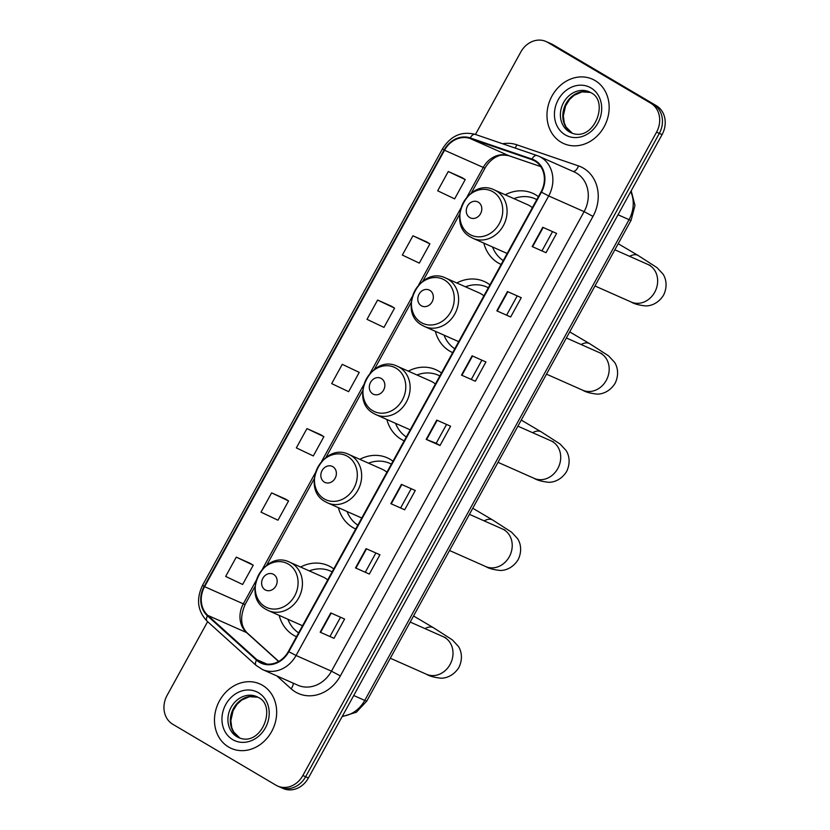 <?xml version="1.0" encoding="UTF-8"?>
<svg xmlns="http://www.w3.org/2000/svg" width="830" height="830" viewBox="0 0 830 830"><rect width="100%" height="100%" fill="white"/><g stroke="black" fill="none" stroke-linecap="round" stroke-linejoin="round"><path stroke-width="1.25" d="M333.764 568.924A38.927 33.366 -66.1 0 0 330.994 567.066A38.927 33.366 -66.1 0 0 328.037 565.552A38.927 33.366 -66.1 0 0 300.595 567.035M279.16 615.372A38.927 33.366 -66.1 0 0 293.54 635.199A38.927 33.366 -66.1 0 0 296.486 636.714A38.927 33.366 -66.1 0 0 296.497 636.714M392.984 461.21A38.927 33.366 -66.1 0 0 390.204 459.343A38.927 33.366 -66.1 0 0 387.257 457.828A38.927 33.366 -66.1 0 0 359.815 459.322M338.381 507.659A38.927 33.366 -66.1 0 0 352.75 527.475A38.927 33.366 -66.1 0 0 355.707 528.99A38.927 33.366 -66.1 0 0 355.707 529M441.456 373.023A38.927 33.366 -66.1 0 0 438.686 371.166A38.927 33.366 -66.1 0 0 435.729 369.651A38.927 33.366 -66.1 0 0 408.287 371.135M386.863 419.472A38.927 33.366 -66.1 0 0 401.232 439.298A38.927 33.366 -66.1 0 0 404.179 440.813A38.927 33.366 -66.1 0 0 404.189 440.813M489.939 284.846A38.927 33.366 -66.1 0 0 487.158 282.988A38.927 33.366 -66.1 0 0 484.212 281.463A38.927 33.366 -66.1 0 0 456.77 282.957M435.335 331.295A38.927 33.366 -66.1 0 0 449.715 351.111A38.927 33.366 -66.1 0 0 452.661 352.636A38.927 33.366 -66.1 0 0 452.672 352.636M538.411 196.669A38.927 33.366 -66.1 0 0 535.64 194.801A38.927 33.366 -66.1 0 0 532.694 193.286A38.927 33.366 -66.1 0 0 505.242 194.78M483.817 243.117A38.927 33.366 -66.1 0 0 498.187 262.934A38.927 33.366 -66.1 0 0 501.144 264.448A38.927 33.366 -66.1 0 0 501.144 264.459M207.625 621.649L167.089 695.384A22.037 18.883 -66.1 0 0 172.785 724.279L275.965 785.19A22.037 18.883 -66.1 0 0 277.635 786.052L283.175 788.5A22.037 18.883 -66.1 0 0 308.397 777.98L662.081 134.616A22.037 18.883 -66.1 0 0 656.395 105.721L553.205 44.81A22.037 18.883 -66.1 0 0 551.535 43.949L548.775 42.724A22.037 18.883 -66.1 0 1 550.446 43.585A22.037 18.883 -66.1 0 0 548.775 42.724L546.005 41.5A22.037 18.883 -66.1 0 0 520.784 52.02L475.466 134.46M277.635 786.052A22.037 18.883 -66.1 0 0 302.857 775.521L656.551 132.167A22.037 18.883 -66.1 0 0 650.855 103.262L550.446 43.585L653.625 104.497A22.037 18.883 -66.1 0 1 659.321 133.391A22.037 18.883 -66.1 0 0 653.625 104.497L656.395 105.721M302.857 775.521L305.627 776.745L659.321 133.391L305.627 776.745A22.037 18.883 -66.1 0 1 280.405 787.276A22.037 18.883 -66.1 0 0 305.627 776.745L308.397 777.98M595.027 80.52A35.254 30.212 -66.1 0 0 592.35 79.151A35.254 30.212 -66.1 0 0 551.193 97.546A35.254 30.212 -66.1 0 0 561.111 142.231A35.254 30.212 -66.1 0 0 563.778 143.6A35.254 30.212 -66.1 0 0 604.946 125.206A35.254 30.212 -66.1 0 0 595.027 80.52A35.254 30.212 -66.1 0 0 592.35 79.151A35.254 30.212 -66.1 0 0 551.193 97.546A35.254 30.212 -66.1 0 0 561.111 142.231A35.254 30.212 -66.1 0 0 563.778 143.6A35.254 30.212 -66.1 0 0 604.946 125.206A35.254 30.212 -66.1 0 0 595.027 80.52M262.539 685.321A35.254 30.212 -66.1 0 0 259.863 683.941A35.254 30.212 -66.1 0 0 218.695 702.336A35.254 30.212 -66.1 0 0 228.613 747.021A35.254 30.212 -66.1 0 0 231.29 748.401A35.254 30.212 -66.1 0 0 272.458 730.006A35.254 30.212 -66.1 0 0 262.539 685.321A35.254 30.212 -66.1 0 0 259.863 683.941A35.254 30.212 -66.1 0 0 218.695 702.336A35.254 30.212 -66.1 0 0 228.613 747.021A35.254 30.212 -66.1 0 0 231.29 748.401A35.254 30.212 -66.1 0 0 272.458 730.006A35.254 30.212 -66.1 0 0 262.539 685.321M534.956 161.082A23.499 20.148 113.9 0 1 541.025 191.906L288.394 651.446A23.499 20.148 113.9 0 1 261.492 662.672A23.499 20.148 113.9 0 1 256.864 659.663L207.822 615.404A23.499 20.148 113.9 0 1 204.595 586.675L444.527 150.251A23.499 20.148 113.9 0 1 470.019 138.475L531.771 159.609A23.499 20.148 113.9 0 1 533.171 160.169A23.499 20.148 113.9 0 1 534.956 161.082M535.236 160.564A24.091 20.646 -66.1 0 0 531.968 159.059L470.226 137.925A24.091 20.646 -66.1 0 0 444.092 150.002L204.159 586.416A24.091 20.646 -66.1 0 0 207.469 615.87L256.512 660.13A24.091 20.646 -66.1 0 0 288.83 651.706L541.461 192.166A24.091 20.646 -66.1 0 0 535.236 160.564M334.002 638.332L320.173 632.201L334.002 638.332L344.595 619.056L330.765 612.924L320.173 632.201M369.329 574.059L355.499 567.928L369.329 574.059L379.933 554.782L366.103 548.651L355.499 567.928M404.667 509.786L390.837 503.654L404.667 509.786L415.27 490.509L401.44 484.378L390.837 503.654M546.005 252.704L532.175 246.572L546.005 252.704L556.598 233.417L542.768 227.285L532.175 246.572M510.668 316.977L496.838 310.845L510.668 316.977L521.271 297.69L507.441 291.558L496.838 310.845M475.331 381.25L461.501 375.119L475.331 381.25L485.934 361.963L472.104 355.831L461.501 375.119M446.54 424.441L436.186 443.272L426.174 439.381L440.004 445.513L450.597 426.236L436.767 420.105L426.174 439.381M436.196 443.272L440.004 445.513M650.855 103.262L547.676 42.361A22.037 18.883 -66.1 0 0 546.005 41.5M285.427 499.017L271.607 492.875L261.004 512.152L277.967 520.213L288.57 500.926L285.302 498.944M250.1 563.29L236.27 557.138L225.677 576.425L242.63 584.486L253.233 565.199L249.965 563.217M391.428 306.208L377.608 300.055L367.005 319.343L383.968 327.394L394.572 308.117L391.304 306.125M426.765 241.935L412.946 235.782L402.343 255.069L419.306 263.12L429.899 243.844L426.641 241.852M462.103 177.662L448.273 171.509L437.68 190.796L454.633 198.858L465.236 179.571L461.968 177.579M320.764 434.744L306.944 428.602L296.341 447.878L313.304 455.94L323.897 436.663L320.639 434.671M342.271 364.329L331.678 383.605L348.631 391.667L359.234 372.39L342.271 364.329L359.234 372.39M471.523 379.009L481.877 360.168M506.85 314.736L517.215 295.895M542.187 250.463L552.541 231.622M400.849 507.545L411.213 488.714M365.522 571.818L375.876 552.977M330.184 636.091L340.539 617.25M377.608 300.055L394.572 308.117M412.946 235.782L429.899 243.844M448.273 171.509L465.236 179.571M306.944 428.602L323.897 436.663M271.607 492.875L288.57 500.926M236.27 557.138L253.233 565.199M469.801 217.574A8.808 7.553 -66.1 0 0 480.549 213.704A8.808 7.553 -66.1 0 0 478.277 202.147A8.808 7.553 -66.1 0 0 467.518 206.016A8.808 7.553 -66.1 0 0 469.801 217.574M471.046 237.307A26.436 22.659 -66.1 0 0 473.048 238.345L506.196 253.036A26.436 22.659 -66.1 0 0 507.192 253.451M532.362 207.676A26.436 22.659 -66.1 0 0 529.633 205.736A26.436 22.659 -66.1 0 0 527.631 204.699L494.483 190.008C468.535 176.769 445.025 223.81 470.849 237.214L473.048 238.345A26.436 22.659 -66.1 0 0 503.924 224.546A26.436 22.659 -66.1 0 0 496.485 191.035A26.436 22.659 -66.1 0 0 494.483 190.008M536.834 199.542A34.881 29.901 -66.1 0 0 536.585 199.428L535.205 198.816A34.881 29.901 -66.1 0 0 513.946 198.629M536.803 199.594A34.881 29.901 -66.1 0 0 535.205 198.816M492.512 246.977A34.881 29.901 -66.1 0 0 503.26 260.599M421.318 305.751A8.808 7.553 -66.1 0 0 432.077 301.892A8.808 7.553 -66.1 0 0 429.795 290.324A8.808 7.553 -66.1 0 0 419.046 294.194A8.808 7.553 -66.1 0 0 421.318 305.751M422.574 325.495A26.436 22.659 -66.1 0 0 424.576 326.522L457.724 341.223A26.436 22.659 -66.1 0 0 458.72 341.628M483.88 295.854A26.436 22.659 -66.1 0 0 481.161 293.913A26.436 22.659 -66.1 0 0 479.149 292.876L446.011 278.185C420.053 264.946 396.543 311.997 422.366 325.391L424.576 326.522A26.436 22.659 -66.1 0 0 455.452 312.734A26.436 22.659 -66.1 0 0 448.013 279.212A26.436 22.659 -66.1 0 0 446.011 278.185M488.351 287.72A34.881 29.901 -66.1 0 0 488.102 287.616L486.722 287.004A34.881 29.901 -66.1 0 0 465.464 286.817M488.32 287.771A34.881 29.901 -66.1 0 0 486.722 287.004M444.04 335.154A34.881 29.901 -66.1 0 0 454.788 348.787M372.846 393.939A8.808 7.553 -66.1 0 0 383.595 390.069A8.808 7.553 -66.1 0 0 381.323 378.511A8.808 7.553 -66.1 0 0 370.564 382.371A8.808 7.553 -66.1 0 0 372.846 393.939M374.091 413.672A26.436 22.659 -66.1 0 0 376.094 414.71L409.242 429.401A26.436 22.659 -66.1 0 0 410.238 429.805M435.408 384.031A26.436 22.659 -66.1 0 0 432.679 382.091A26.436 22.659 -66.1 0 0 430.677 381.063L397.529 366.362C371.57 353.134 348.071 400.174 373.894 413.568L376.094 414.71A26.436 22.659 -66.1 0 0 406.97 400.911A26.436 22.659 -66.1 0 0 399.531 367.4A26.436 22.659 -66.1 0 0 397.529 366.362M439.879 375.907A34.881 29.901 -66.1 0 0 439.63 375.793L438.25 375.181A34.881 29.901 -66.1 0 0 416.992 374.994M439.848 375.959A34.881 29.901 -66.1 0 0 438.25 375.181M395.557 423.331A34.881 29.901 -66.1 0 0 406.306 436.964M324.364 482.116A8.808 7.553 -66.1 0 0 335.123 478.246A8.808 7.553 -66.1 0 0 332.84 466.688A8.808 7.553 -66.1 0 0 322.092 470.558A8.808 7.553 -66.1 0 0 324.364 482.116M325.619 501.849A26.436 22.659 -66.1 0 0 327.622 502.887L360.77 517.578A26.436 22.659 -66.1 0 0 361.766 517.993M386.925 472.218A26.436 22.659 -66.1 0 0 384.197 470.278A26.436 22.659 -66.1 0 0 382.194 469.24L349.046 454.55C323.098 441.311 299.589 488.351 325.412 501.756L327.622 502.887A26.436 22.659 -66.1 0 0 358.498 489.088A26.436 22.659 -66.1 0 0 351.059 455.577A26.436 22.659 -66.1 0 0 349.046 454.55M391.397 464.084A34.881 29.901 -66.1 0 0 391.148 463.97L389.768 463.358A34.881 29.901 -66.1 0 0 368.51 463.171M391.366 464.136A34.881 29.901 -66.1 0 0 389.768 463.358M347.085 511.519A34.881 29.901 -66.1 0 0 357.823 525.151M265.144 589.829A8.808 7.553 -66.1 0 0 275.902 585.97A8.808 7.553 -66.1 0 0 273.62 574.412A8.808 7.553 -66.1 0 0 262.871 578.271A8.808 7.553 -66.1 0 0 265.144 589.829M266.399 609.573A26.436 22.659 -66.1 0 0 268.401 610.6L301.549 625.301A26.436 22.659 -66.1 0 0 302.545 625.706M327.705 579.931A26.436 22.659 -66.1 0 0 324.987 577.991A26.436 22.659 -66.1 0 0 322.974 576.964L289.836 562.263C263.878 549.035 240.368 596.075 266.191 609.469L268.401 610.6A26.436 22.659 -66.1 0 0 299.277 596.812A26.436 22.659 -66.1 0 0 291.838 563.3A26.436 22.659 -66.1 0 0 289.836 562.263M332.176 571.808A34.881 29.901 -66.1 0 0 331.938 571.694L330.548 571.082A34.881 29.901 -66.1 0 0 309.289 570.895M332.145 571.86A34.881 29.901 -66.1 0 0 330.548 571.082M287.865 619.232A34.881 29.901 -66.1 0 0 298.613 632.865M342.354 716.197A29.372 25.18 -66.1 0 0 364.754 700.406L629.047 219.66A29.372 25.18 -66.1 0 0 630.738 191.637M618.018 214.763L629.047 219.66A14.691 0.747 28.8 0 0 631.059 220.324L366.767 701.07L356.381 712.223L342.116 716.632M553.205 44.81L547.676 42.361M662.081 134.616L656.551 132.167M366.767 701.07A14.691 0.747 28.8 0 1 364.754 700.406L353.725 695.519M502.617 143.756A36.717 31.478 113.9 0 1 516.768 144.783L578.52 165.917A36.717 31.478 113.9 0 1 592.994 216.381L340.352 675.921L331.471 671.179L584.102 211.64A29.372 25.18 -66.1 0 0 576.508 173.107A29.372 25.18 -66.1 0 0 574.287 171.966L538.878 156.268A29.372 25.18 113.9 0 1 541.108 157.41A29.372 25.18 113.9 0 1 548.692 195.942L541.461 192.166M340.352 675.921A36.717 31.478 113.9 0 1 295.532 692.033A36.717 31.478 113.9 0 1 291.091 688.755L276.857 675.911M297.835 685.217A29.372 25.18 -66.1 0 0 331.471 671.179L296.061 655.482A29.372 25.18 113.9 0 1 262.425 669.52L297.835 685.217M536.792 155.469L475.372 134.439A7.346 3.777 108.9 0 0 475.206 134.377L536.958 155.511A7.346 3.777 108.9 0 1 537.114 155.573A29.372 25.18 113.9 0 1 538.878 156.268L536.958 155.511A7.346 3.777 108.9 0 0 531.968 159.059M470.226 137.925A7.346 3.777 108.9 0 1 475.206 134.377C461.656 130.953 450.752 135.767 442.494 148.829L444.092 150.002M204.159 586.416L202.572 585.254C196.005 599.073 197.519 611.046 207.106 621.172L256.148 665.432L262.425 669.52M207.469 615.87A7.346 3.642 132.1 0 0 207.106 621.172M256.512 660.13A7.346 3.642 132.1 0 0 256.148 665.432M288.83 651.706L296.061 655.482L548.692 195.942L584.102 211.64L592.994 216.381M516.768 144.783A7.346 3.777 -71.1 0 1 515.046 148.01M578.52 165.917A7.346 3.777 -71.1 0 1 573.074 171.426M293.218 683.163A7.346 3.642 -47.9 0 1 291.091 688.755M204.595 586.675L243.325 603.846A23.499 20.148 -66.1 0 0 246.552 632.574L278.589 661.489M207.822 615.404L246.552 632.574A13.218 6.557 -47.9 0 1 247.444 633.155L278.745 661.396M256.864 659.663L266.824 664.083M531.771 159.609L534.53 160.833M470.019 138.475L508.749 155.646A23.499 20.148 -66.1 0 0 483.247 167.421L467.062 196.866M540.766 166.602L508.749 155.646A13.218 6.785 -71.1 0 0 509.029 155.76C503.623 154.702 499.691 154.951 497.253 156.507C496.143 156.766 489.534 160.086 485.062 168.023L471.326 193.006M444.527 150.251L483.247 167.421A13.218 0.674 28.8 0 0 485.062 168.023M460.671 208.496L418.59 285.053M412.199 296.673L370.107 373.23M363.716 384.861L321.635 461.407M315.234 473.038L262.415 569.131M256.024 580.761L243.325 603.846A13.218 0.674 28.8 0 0 245.13 604.448C239.839 617.001 240.607 626.577 247.444 633.155M509.33 155.843A13.218 6.785 -71.1 0 1 509.029 155.76L540.787 166.623M426.589 439.558L437.182 420.291M461.916 375.285L472.509 356.018M497.253 311.022L507.846 291.745M532.58 246.749L543.183 227.472M391.252 503.831L401.845 484.554M355.914 568.104L366.518 548.827M320.588 632.377L331.18 613.1M590.379 92.41A22.389 19.183 -66.1 0 0 565.157 105.296A22.389 19.183 -66.1 0 0 571.787 132.956A22.389 19.183 -66.1 0 0 572.275 133.236M590.69 92.576A22.389 19.183 -66.1 0 0 589.217 91.829A22.389 19.183 -66.1 0 0 563.072 103.511A22.389 19.183 -66.1 0 0 569.37 131.887A22.389 19.183 -66.1 0 0 571.071 132.758C593.865 143.009 609.77 101.001 590.794 92.649L589.217 91.829M565.178 134.823A26.788 22.96 -66.1 0 0 597.88 123.068A26.788 22.96 -66.1 0 0 590.96 87.928A26.788 22.96 -66.1 0 0 558.258 99.683A26.788 22.96 -66.1 0 0 565.178 134.823M650.336 265.465L647.867 264.428A20.563 17.627 113.9 0 1 649.423 265.237A20.563 17.627 113.9 0 1 654.735 292.202A20.563 17.627 113.9 0 1 631.194 302.027L594.965 285.966M629.597 256.335A20.563 10.541 -59.4 0 1 638.146 255.484L618.194 243.709M469.635 234.351A24.288 20.823 -66.1 0 0 499.287 223.695A24.288 20.823 -66.1 0 0 493.01 191.834A24.288 20.823 -66.1 0 0 463.358 202.489A24.288 20.823 -66.1 0 0 469.635 234.351M601.864 353.642L599.385 352.615A20.563 17.627 113.9 0 1 600.941 353.414A20.563 17.627 113.9 0 1 606.253 380.389A20.563 17.627 113.9 0 1 582.722 390.214L546.493 374.154M581.114 344.512A20.563 10.541 -59.4 0 1 589.663 343.672L569.722 331.896M421.163 322.528A24.288 20.823 -66.1 0 0 450.804 311.873A24.288 20.823 -66.1 0 0 444.527 280.011A24.288 20.823 -66.1 0 0 414.886 290.666A24.288 20.823 -66.1 0 0 421.163 322.528M553.382 441.83L550.913 440.792A20.563 17.627 113.9 0 1 552.469 441.591A20.563 17.627 113.9 0 1 557.781 468.566A20.563 17.627 113.9 0 1 534.24 478.391L498.01 462.331M532.642 432.689A20.563 10.541 -59.4 0 1 541.191 431.849L521.24 420.073M372.68 410.705A24.288 20.823 -66.1 0 0 402.332 400.05A24.288 20.823 -66.1 0 0 396.055 368.198A24.288 20.823 -66.1 0 0 366.404 378.854A24.288 20.823 -66.1 0 0 372.68 410.705M504.91 530.007L502.43 528.969A20.563 17.627 113.9 0 1 503.986 529.779A20.563 17.627 113.9 0 1 509.298 556.743A20.563 17.627 113.9 0 1 485.758 566.568L449.538 550.508M484.16 520.877A20.563 10.541 -59.4 0 1 492.709 520.026L472.768 508.251M324.208 498.892A24.288 20.823 -66.1 0 0 353.85 488.237A24.288 20.823 -66.1 0 0 347.573 456.376A24.288 20.823 -66.1 0 0 317.932 467.031A24.288 20.823 -66.1 0 0 324.208 498.892M445.689 637.72L443.21 636.693A20.563 17.627 113.9 0 1 444.766 637.492A20.563 17.627 113.9 0 1 450.078 664.467A20.563 17.627 113.9 0 1 426.547 674.292L390.318 658.232M424.939 628.59A20.563 10.541 -59.4 0 1 433.488 627.75L413.548 615.974M264.988 606.606A24.288 20.823 -66.1 0 0 294.629 595.95A24.288 20.823 -66.1 0 0 288.352 564.099A24.288 20.823 -66.1 0 0 258.711 574.754A24.288 20.823 -66.1 0 0 264.988 606.606M257.891 697.2A22.389 19.183 -66.1 0 0 232.67 710.086A22.389 19.183 -66.1 0 0 239.299 737.756A22.389 19.183 -66.1 0 0 239.787 738.026M258.203 697.376A22.389 19.183 -66.1 0 0 256.719 696.629A22.389 19.183 -66.1 0 0 230.584 708.312A22.389 19.183 -66.1 0 0 236.882 736.677A22.389 19.183 -66.1 0 0 238.584 737.559C261.377 747.799 277.282 705.791 258.306 697.439L256.719 696.629M232.691 739.613A26.788 22.96 -66.1 0 0 265.393 727.869A26.788 22.96 -66.1 0 0 258.462 692.728A26.788 22.96 -66.1 0 0 225.77 704.473A26.788 22.96 -66.1 0 0 232.691 739.613M631.194 190.807L634.971 205.446L631.059 220.324M442.494 148.829L202.572 585.254M459.654 214.233L422.844 281.194M411.182 302.411L374.372 369.371M362.7 390.598L325.889 457.548M314.217 478.775L266.669 565.272M255.007 586.499L245.13 604.448M572.306 133.246L566.091 127.094L564.244 122.778L563.342 115.806L565.583 105.877L569.567 99.496L574.142 95.294L582.027 91.881L590.4 92.421M631.194 302.027C634.11 303.873 638.789 305.15 645.242 305.876C648.292 306.177 657.391 305.046 663.575 295.127C668.638 284.586 664.706 276.307 662.828 273.89L656.997 267.634L638.146 255.484M614.854 249.799L647.867 264.428M582.722 390.214C585.638 392.051 590.317 393.337 596.77 394.063C599.81 394.354 608.909 393.233 615.103 383.315C620.155 372.774 616.234 364.484 614.356 362.077L608.514 355.811L589.663 343.672M566.371 337.976L599.385 352.615M534.24 478.391C537.155 480.228 541.834 481.514 548.288 482.24C551.338 482.531 560.426 481.41 566.62 471.492C571.683 460.951 567.751 452.672 565.873 450.254L560.032 443.988L541.191 431.849M517.899 426.163L550.913 440.792M485.758 566.568C488.673 568.415 493.362 569.691 499.816 570.418C502.856 570.718 511.954 569.598 518.148 559.669C523.201 549.128 519.279 540.849 517.401 538.431L511.56 532.175L492.709 520.026M469.417 514.341L502.43 528.969M426.547 674.292C429.463 676.128 434.142 677.415 440.595 678.141C443.635 678.432 452.734 677.311 458.928 667.393C463.98 656.852 460.059 648.572 458.181 646.155L452.34 639.889L433.488 627.75M410.196 622.054L443.21 636.693M239.808 738.036L233.604 731.884L231.746 727.568L230.854 720.606L233.095 710.667L237.069 704.297L241.655 700.084L249.54 696.681L257.912 697.221"/></g></svg>
